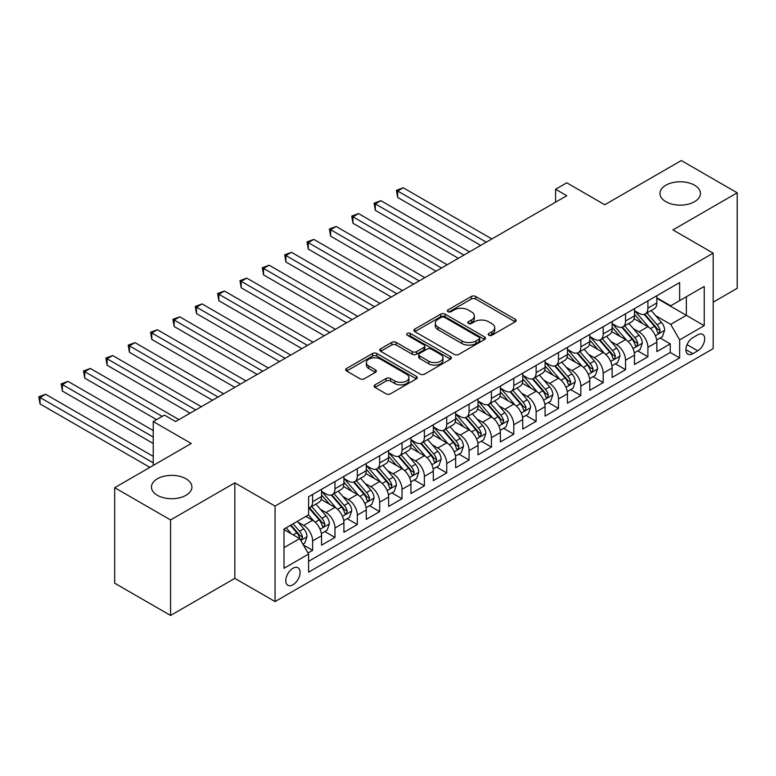 <?xml version="1.0" encoding="UTF-8"?>
<svg xmlns="http://www.w3.org/2000/svg" width="776" height="776" viewBox="0 0 776 776"><rect width="100%" height="100%" fill="white"/><g stroke="black" fill="none" stroke-linecap="round" stroke-linejoin="round"><path stroke-width="1.16" d="M488.812 335.251A2.173 1.251 0 0 0 491.887 335.251L515.196 321.798A3.104 1.794 0 0 0 516.108 320.527A3.104 1.794 0 0 0 515.196 319.266L475.707 296.461A3.104 1.794 0 0 0 471.323 296.461L448.004 309.925A2.173 1.251 0 0 0 447.374 310.807A2.173 1.251 0 0 0 448.004 311.69A2.173 1.251 0 0 0 451.079 311.69L454.096 309.954A9.933 5.733 0 0 1 468.141 309.954L471.43 311.855A9.933 5.733 0 0 1 474.34 315.91A9.933 5.733 0 0 1 471.43 319.964L468.413 321.7A2.173 1.251 0 0 0 467.773 322.593A2.173 1.251 0 0 0 468.413 323.476A2.173 1.251 0 0 0 471.488 323.476L474.505 321.73A9.933 5.733 0 0 1 488.54 321.73L491.829 323.631A9.933 5.733 0 0 1 494.739 327.685A9.933 5.733 0 0 1 491.829 331.74L488.812 333.486A2.173 1.251 0 0 0 488.182 334.369A2.173 1.251 0 0 0 488.812 335.251L488.812 333.486M185.988 478.782A20.234 11.679 0 0 0 163.94 476.251A20.234 11.679 0 0 0 151.456 487.047A20.234 11.679 0 0 0 157.382 495.301A20.234 11.679 0 0 0 179.431 497.833A20.234 11.679 0 0 0 191.914 487.047A20.234 11.679 0 0 0 185.988 478.782M694.51 185.192A20.234 11.679 0 0 0 672.462 182.661A20.234 11.679 0 0 0 659.969 193.457A20.234 11.679 0 0 0 665.895 201.711A20.234 11.679 0 0 0 687.943 204.243A20.234 11.679 0 0 0 700.437 193.457A20.234 11.679 0 0 0 694.51 185.192M292.95 584.803A10.117 5.839 120 0 0 299.555 575.889A10.117 5.839 120 0 0 298.003 567.78A10.117 5.839 120 0 0 292.95 568.284A10.117 5.839 120 0 0 286.334 577.198A10.117 5.839 120 0 0 287.886 585.308A10.117 5.839 120 0 0 292.95 584.803M375.002 384.877A3.104 1.794 0 0 0 374.09 386.147A3.104 1.794 0 0 0 375.002 387.408L386.079 393.81A3.104 1.794 0 0 0 390.464 393.81L416.363 378.863A3.104 1.794 0 0 0 417.265 377.592A3.104 1.794 0 0 0 416.363 376.331L376.864 353.526A3.104 1.794 0 0 0 372.48 353.526L346.591 368.474A3.104 1.794 0 0 0 345.679 369.745A3.104 1.794 0 0 0 346.591 371.006L359.967 378.736A3.104 1.794 0 0 0 364.361 378.736L375.438 372.334A3.104 1.794 0 0 0 376.35 371.074A3.104 1.794 0 0 0 375.438 369.803L368.804 365.971A8.303 4.792 0 0 1 366.369 362.586A8.303 4.792 0 0 1 371.491 358.153A8.303 4.792 0 0 1 380.541 359.201L406.537 374.207A8.303 4.792 0 0 1 408.971 377.592A8.303 4.792 0 0 1 403.85 382.025A8.303 4.792 0 0 1 394.8 380.987L390.464 378.484A3.104 1.794 0 0 0 386.079 378.484L375.002 384.877L375.002 387.408M713.173 302.184L737.2 288.313L737.2 192.807L681.318 160.545L604.766 204.748L566.761 182.806L555.587 189.266L566.761 195.717L175.599 421.552L164.425 415.102L153.241 421.552L153.241 465.425M170.565 519.949L170.565 615.455L234.827 578.353L234.827 482.847L170.565 519.949L114.683 487.687L191.245 443.494L153.241 421.552M234.827 482.847L275.063 506.078L713.173 253.141L713.173 348.637L275.063 601.575L275.063 506.078M737.2 192.807L672.938 229.909L713.173 253.141M454.319 354.419A3.104 1.794 0 0 0 458.703 354.419L484.593 339.471A3.104 1.794 0 0 0 485.504 338.2A3.104 1.794 0 0 0 484.593 336.93L445.104 314.135A3.104 1.794 0 0 0 440.71 314.135L414.82 329.082A3.104 1.794 0 0 0 413.909 330.343A3.104 1.794 0 0 0 414.82 331.614L454.319 354.419M408.118 335.727A2.173 1.251 0 0 1 410.329 336.027L410.329 333.447L450.478 356.63A3.104 1.794 0 0 1 451.38 357.901A3.104 1.794 0 0 1 450.478 359.162L424.588 374.11A3.104 1.794 0 0 1 420.194 374.11L380.706 351.315L391.783 344.961L391.783 342.381L380.706 348.773A3.104 1.794 0 0 0 379.794 350.044A3.104 1.794 0 0 0 380.706 351.315L380.706 348.773M391.783 344.961A3.104 1.794 0 0 1 396.177 344.961L396.177 342.381A3.104 1.794 0 0 0 391.783 342.381M396.177 342.381L412.192 351.625A3.104 1.794 0 0 0 416.576 351.625L423.929 347.386A3.104 1.794 0 0 0 424.841 346.115A3.104 1.794 0 0 0 423.929 344.854L407.255 335.222A2.173 1.251 0 0 1 406.614 334.34A2.173 1.251 0 0 1 407.953 333.176A2.173 1.251 0 0 1 410.329 333.447M170.565 615.455L114.683 583.193L114.683 487.687M307.975 553.026L312.621 550.349L303.338 544.995M298.062 522.2L303.678 525.439A12.649 7.304 60 0 1 312.621 540.92L321.555 535.76L321.555 545.179L334.97 537.438L324.795 531.57M320.42 509.289L326.027 512.538A12.649 7.304 60 0 1 334.97 528.019L343.913 522.859L343.913 532.278L357.319 524.537L347.153 518.659M342.769 496.388L348.385 499.628A12.649 7.304 60 0 1 357.319 515.118L366.262 509.948L366.262 519.377L379.677 511.627L369.502 505.758M365.118 483.487L370.734 486.727A12.649 7.304 60 0 1 379.677 502.208L388.611 497.047L388.611 506.466L402.026 498.725L391.851 492.857M387.476 470.576L393.083 473.816A12.649 7.304 60 0 1 402.026 489.307L410.97 484.146L410.97 493.565L424.375 485.825L414.209 479.946M409.825 457.675L415.441 460.915A12.649 7.304 60 0 1 424.375 476.396L433.318 471.236L433.318 480.654L446.733 472.914L436.558 467.045M432.174 444.764L437.79 448.004A12.649 7.304 60 0 1 446.733 463.495L455.667 458.335L455.667 467.753L469.082 460.013L458.917 454.135M454.532 431.863L460.139 435.103A12.649 7.304 60 0 1 469.082 450.594L478.026 445.424L478.026 454.852L491.431 447.102L481.265 441.234M476.881 418.962L482.497 422.202A12.649 7.304 60 0 1 491.431 437.683L500.375 432.523L500.375 441.942L513.79 434.201L503.614 428.333M499.24 406.052L504.846 409.291A12.649 7.304 60 0 1 513.79 424.782L522.733 419.622L522.733 429.041L536.138 421.3L525.973 415.422M521.588 393.151L527.195 396.39A12.649 7.304 60 0 1 536.138 411.872L545.082 406.711L545.082 416.13L558.497 408.389L548.322 402.521M543.937 380.24L549.553 383.48A12.649 7.304 60 0 1 558.497 398.971L567.431 393.81L567.431 403.229L580.846 395.488L570.67 389.61M566.296 367.339L571.902 370.579A12.649 7.304 60 0 1 580.846 386.06L589.789 380.9L589.789 390.328L603.195 382.578L593.029 376.709M588.644 354.438L594.261 357.678A12.649 7.304 60 0 1 603.195 373.159L612.138 367.999L612.138 377.417L625.553 369.677L615.378 363.808M610.993 341.527L616.61 344.767A12.649 7.304 60 0 1 625.553 360.258L634.487 355.088L634.487 364.516L647.902 356.766L647.902 347.347A12.649 7.304 -120 0 0 638.958 331.866L633.352 328.626M637.736 350.897L647.902 356.766M321.555 535.76A12.649 7.304 -120 0 0 312.621 520.279L305.909 516.409M343.913 522.859A12.649 7.304 -120 0 0 334.97 507.368L321.148 499.395M366.262 509.948A12.649 7.304 -120 0 0 357.319 494.467L343.496 486.484M388.611 497.047A12.649 7.304 -120 0 0 379.677 481.566L365.855 473.583M410.97 484.146A12.649 7.304 -120 0 0 402.026 468.655L388.204 460.672M433.318 471.236A12.649 7.304 -120 0 0 424.375 455.755L410.553 447.771M455.667 458.335A12.649 7.304 -120 0 0 446.733 442.844L432.911 434.87M478.026 445.424A12.649 7.304 -120 0 0 469.082 429.943L455.26 421.96M500.375 432.523A12.649 7.304 -120 0 0 491.431 417.032L477.609 409.059M522.733 419.622A12.649 7.304 -120 0 0 513.79 404.131L499.967 396.148M545.082 406.711A12.649 7.304 -120 0 0 536.138 391.23L522.316 383.247M567.431 393.81A12.649 7.304 -120 0 0 558.497 378.319L544.665 370.336M589.789 380.9A12.649 7.304 -120 0 0 580.846 365.418L567.023 357.435M612.138 367.999A12.649 7.304 -120 0 0 603.195 352.508L589.372 344.534M634.487 355.088A12.649 7.304 -120 0 0 625.553 339.607L611.731 331.624M697.75 334.834L692.832 337.667A9.797 5.655 120 0 0 686.43 346.309A9.797 5.655 120 0 0 687.934 354.157A9.797 5.655 120 0 0 692.832 353.672L697.75 350.83A9.797 5.655 120 0 0 704.152 342.197A9.797 5.655 120 0 0 702.649 334.349A9.797 5.655 120 0 0 697.75 334.834M284.006 547.633L299.652 538.602L308.596 554.083L308.596 572.154L679.64 357.93L679.64 339.869L670.707 324.378L655.701 315.716M308.596 554.083L284.006 568.284L284.006 529.048L308.596 514.857L308.596 496.785L679.64 282.561L679.64 300.632L704.23 286.441L704.23 325.668L679.64 339.869M321.555 491.373L326.027 493.953A12.649 7.304 60 0 0 332.351 494.574L341.295 489.413A12.649 7.304 -120 0 0 343.913 483.623L343.913 476.396M343.913 478.462L348.385 481.042A12.649 7.304 60 0 0 354.7 481.673L363.643 476.512A12.649 7.304 -120 0 0 366.262 470.722L366.262 463.495M366.262 465.561L370.734 468.141A12.649 7.304 60 0 0 377.058 468.762L385.992 463.602A12.649 7.304 -120 0 0 388.611 457.821L388.611 450.584M388.611 452.65L393.083 455.231A12.649 7.304 60 0 0 399.407 455.861L408.351 450.701A12.649 7.304 -120 0 0 410.97 444.91L410.97 437.683M410.97 439.75L415.441 442.33A12.649 7.304 60 0 0 421.756 442.96L430.699 437.79A12.649 7.304 -120 0 0 433.318 432.009L433.318 424.782M433.318 426.849L437.79 429.429A12.649 7.304 60 0 0 444.115 430.05L453.048 424.889A12.649 7.304 -120 0 0 455.667 419.098L455.667 411.872M455.667 413.938L460.139 416.518A12.649 7.304 60 0 0 466.463 417.149L475.407 411.988A12.649 7.304 -120 0 0 478.026 406.197L478.026 398.971M478.026 401.037L482.497 403.617A12.649 7.304 60 0 0 488.812 404.238L497.755 399.077A12.649 7.304 -120 0 0 500.375 393.286L500.375 386.06M500.375 388.126L504.846 390.706A12.649 7.304 60 0 0 511.171 391.337L520.114 386.176A12.649 7.304 -120 0 0 522.733 380.385L522.733 373.159M522.733 375.225L527.195 377.805A12.649 7.304 60 0 0 533.519 378.436L542.463 373.266A12.649 7.304 -120 0 0 545.082 367.485L545.082 360.258M545.082 362.314L549.553 364.904A12.649 7.304 60 0 0 555.878 365.525L564.812 360.365A12.649 7.304 -120 0 0 567.431 354.574L567.431 347.347M567.431 349.413L571.902 351.994A12.649 7.304 60 0 0 578.227 352.624L587.17 347.464A12.649 7.304 -120 0 0 589.789 341.673L589.789 334.446M589.789 336.512L594.261 339.093A12.649 7.304 60 0 0 600.575 339.713L609.519 334.553A12.649 7.304 -120 0 0 612.138 328.762L612.138 321.536M612.138 323.602L616.61 326.182A12.649 7.304 60 0 0 622.934 326.812L631.868 321.652A12.649 7.304 -120 0 0 634.487 315.861L634.487 308.635M308.596 561.32L670.251 352.508L670.251 343.865L656.845 351.606L656.845 342.187A12.649 7.304 -120 0 0 647.902 326.706L634.079 318.723M634.487 310.701L638.958 313.281A12.649 7.304 -120 0 0 645.283 313.902A12.649 7.304 -120 0 0 647.902 308.12L647.902 300.894M645.283 313.902L654.226 308.741A12.649 7.304 -120 0 0 656.845 302.96L656.845 295.724M312.621 494.467L312.621 501.694A12.649 7.304 60 0 1 310.002 507.485A12.649 7.304 60 0 1 308.596 507.989M310.002 507.485L318.936 502.324A12.649 7.304 -120 0 0 321.555 496.533L321.555 489.307M334.97 481.556L334.97 488.793A12.649 7.304 60 0 1 332.351 494.574M357.319 468.655L357.319 475.882A12.649 7.304 60 0 1 354.7 481.673M379.677 455.755L379.677 462.981A12.649 7.304 60 0 1 377.058 468.762M402.026 442.844L402.026 450.07A12.649 7.304 60 0 1 399.407 455.861M424.375 429.943L424.375 437.169A12.649 7.304 60 0 1 421.756 442.96M446.733 417.032L446.733 424.259A12.649 7.304 60 0 1 444.115 430.05M469.082 404.131L469.082 411.358A12.649 7.304 60 0 1 466.463 417.149M491.431 391.23L491.431 398.457A12.649 7.304 60 0 1 488.812 404.238M513.79 378.319L513.79 385.546A12.649 7.304 60 0 1 511.171 391.337M536.138 365.418L536.138 372.645A12.649 7.304 60 0 1 533.519 378.436M558.497 352.508L558.497 359.734A12.649 7.304 60 0 1 555.878 365.525M580.846 339.607L580.846 346.833A12.649 7.304 60 0 1 578.227 352.624M603.195 326.696L603.195 333.932A12.649 7.304 60 0 1 600.575 339.713M625.553 313.795L625.553 321.022A12.649 7.304 60 0 1 622.934 326.812M625.553 360.258L625.553 369.677M603.195 373.159L603.195 382.578M580.846 386.06L580.846 395.488M558.497 398.971L558.497 408.389M536.138 411.872L536.138 421.3M513.79 424.782L513.79 434.201M491.431 437.683L491.431 447.102M469.082 450.594L469.082 460.013M446.733 463.495L446.733 472.914M424.375 476.396L424.375 485.825M402.026 489.307L402.026 498.725M379.677 502.208L379.677 511.627M357.319 515.118L357.319 524.537M334.97 528.019L334.97 537.438M312.621 540.92L312.621 550.349M299.652 538.602L284.006 529.572M670.707 324.378L686.353 315.347L686.353 296.762L704.23 286.441M656.845 298.314L704.23 325.668M656.845 297.79L670.707 305.793L679.64 300.632M234.827 578.353L275.063 601.575M555.587 189.266L555.587 202.167M660.085 337.996L670.251 343.865M670.251 352.508L679.64 357.93M489.685 335.562L491.829 334.32A9.933 5.733 0 0 0 494.739 330.266L494.739 327.685M474.34 315.91L474.34 318.49A9.933 5.733 0 0 1 471.43 322.544L469.276 323.786M515.157 321.817L475.707 299.041A3.104 1.794 0 0 0 471.323 299.041L448.877 312M484.554 339.49L445.104 316.715A3.104 1.794 0 0 0 440.71 316.715L414.859 331.633M479.112 339.083A2.173 1.251 0 0 0 479.743 338.2A2.173 1.251 0 0 0 479.112 337.317L444.444 317.297A2.173 1.251 0 0 0 441.369 317.297L438.188 319.14A9.933 5.733 0 0 0 435.278 323.194A9.933 5.733 0 0 0 438.188 327.239L461.885 340.926A9.933 5.733 0 0 0 475.93 340.926L479.112 339.083L479.112 341.673A2.173 1.251 0 0 0 479.743 340.78L479.743 338.2M435.278 323.194L435.278 325.774A9.933 5.733 0 0 0 438.188 329.829L438.188 327.239M479.112 341.673L475.93 343.506A9.933 5.733 0 0 1 461.885 343.506L438.188 329.829M396.177 344.961L412.192 354.205A3.104 1.794 0 0 0 416.576 354.205L423.929 349.966A3.104 1.794 0 0 0 424.841 348.696L424.841 346.115M410.329 336.027L450.439 359.191M428.808 361.218A8.303 4.792 0 0 0 437.858 362.266A8.303 4.792 0 0 0 442.98 357.833A8.303 4.792 0 0 0 440.545 354.448L431.388 349.161A3.104 1.794 0 0 0 427.004 349.161L419.651 353.4A3.104 1.794 0 0 0 418.739 354.671A3.104 1.794 0 0 0 419.651 355.932L428.808 361.218L428.808 363.808A8.303 4.792 0 0 0 437.858 364.846A8.303 4.792 0 0 0 442.98 360.413L442.98 357.833M418.739 354.671L418.739 357.251A3.104 1.794 0 0 0 419.651 358.512L419.651 355.932M428.808 363.808L419.651 358.512M408.971 377.592L408.971 380.172A8.303 4.792 0 0 1 403.85 384.605A8.303 4.792 0 0 1 394.8 383.567L390.464 381.065A3.104 1.794 0 0 0 386.079 381.065L375.041 387.437M366.369 362.586L366.369 365.166A8.303 4.792 0 0 0 368.804 368.551L368.804 365.971M375.4 372.364L368.804 368.551M416.314 378.882L376.864 356.106A3.104 1.794 0 0 0 372.48 356.106L346.63 371.035M656.651 339.975L662.432 336.639L664.663 330.188A8.381 4.84 -120 0 0 661.404 322.321L651.19 310.497M649.143 327.52L637.028 313.494A24.182 13.958 -120 0 0 634.487 310.837M642.499 323.582L635.728 315.745A20.069 11.591 -120 0 0 634.487 314.387M491.877 238.95L403.258 187.782L397.671 191.003L397.671 197.453L480.703 245.4M644.148 314.358L654.478 326.318A8.381 4.84 60 0 1 657.456 332.089L658.067 333.088L659.202 332.923L660.143 330.547A8.381 4.84 -120 0 0 657.156 324.775L646.942 312.951M644.749 314.164L655.856 327.016A4.268 2.464 60 0 1 656.923 328.685L660.143 330.547M397.671 197.453L396.439 190.295L486.29 242.17M396.439 190.295L403.258 187.782M634.302 352.876L640.084 349.54L642.315 343.089A8.381 4.84 -120 0 0 639.055 335.222L628.841 323.398M626.795 340.421L614.679 326.405A24.182 13.958 -120 0 0 612.138 323.738M620.15 336.493L613.38 328.646A20.069 11.591 -120 0 0 612.138 327.297M469.529 251.851L380.9 200.683L375.312 203.913L375.312 210.364L458.354 258.301M621.789 327.268L632.12 339.228A8.381 4.84 60 0 1 635.107 345L635.719 345.989L636.853 345.834L637.794 343.448A8.381 4.84 -120 0 0 634.807 337.676L624.593 325.852M622.4 327.074L633.497 339.917A4.268 2.464 60 0 1 634.574 341.595L637.794 343.448M375.312 210.364L374.09 203.196L463.941 255.081M374.09 203.196L380.9 200.683M611.954 365.787L617.725 362.45L619.956 356A8.381 4.84 -120 0 0 616.697 348.133L606.483 336.309M604.436 353.332L592.33 339.306A24.182 13.958 -120 0 0 589.789 336.648M597.801 349.394L591.021 341.547A20.069 11.591 -120 0 0 589.789 340.198M447.18 264.761L358.551 213.584L352.964 216.814L352.964 223.265L436.005 271.212M599.441 340.169L609.771 352.129A8.381 4.84 60 0 1 612.759 357.901L613.37 358.89L614.495 358.735L615.436 356.349A8.381 4.84 -120 0 0 612.448 350.577L602.234 338.753M600.052 339.975L611.148 352.828A4.268 2.464 60 0 1 612.225 354.496L615.436 356.349M352.964 223.265L351.732 216.106L441.592 267.982M351.732 216.106L358.551 213.584M589.595 378.688L595.376 375.351L597.607 368.901A8.381 4.84 -120 0 0 594.348 361.034L584.134 349.21M582.087 366.233L569.972 352.207A24.182 13.958 -120 0 0 567.431 349.549M575.443 362.295L568.672 354.457A20.069 11.591 -120 0 0 567.431 353.109M424.821 277.662L336.202 226.495L330.615 229.715L330.615 236.176L413.647 284.113M577.092 353.08L587.413 365.04A8.381 4.84 60 0 1 590.4 370.802L591.011 371.801L592.146 371.636L593.087 369.26A8.381 4.84 -120 0 0 590.1 363.488L579.885 351.664M577.693 352.876L588.79 365.729A4.268 2.464 60 0 1 589.867 367.397L593.087 369.26M330.615 236.176L329.383 229.007L419.234 280.893M329.383 229.007L336.202 226.495M567.246 391.589L573.018 388.262L575.258 381.802A8.381 4.84 -120 0 0 571.99 373.945L561.785 362.12M559.738 379.134L547.623 365.118A24.182 13.958 -120 0 0 545.082 362.46M553.094 375.206L546.314 367.358A20.069 11.591 -120 0 0 545.082 366.01M402.472 290.563L313.844 239.396L308.256 242.626L308.256 249.077L391.298 297.024M554.733 365.981L565.064 377.941A8.381 4.84 60 0 1 568.051 383.713L568.663 384.702L569.797 384.547L570.738 382.161A8.381 4.84 -120 0 0 567.751 376.389L557.537 364.565M555.344 365.787L566.441 378.639A4.268 2.464 60 0 1 567.518 380.308L570.738 382.161M308.256 249.077L307.024 241.918L396.885 293.794M307.024 241.918L313.844 239.396M544.898 404.5L550.669 401.163L552.9 394.712A8.381 4.84 -120 0 0 549.641 386.846L539.427 375.021M537.38 392.045L525.274 378.019A24.182 13.958 -120 0 0 522.733 375.361M530.736 388.107L523.965 380.269A20.069 11.591 -120 0 0 522.733 378.921M380.124 303.474L291.495 252.307L285.907 255.527L285.907 261.987L368.94 309.925M532.385 378.882L542.715 390.842A8.381 4.84 60 0 1 545.703 396.614L546.304 397.613L547.439 397.448L548.38 395.071A8.381 4.84 -120 0 0 545.392 389.3L535.178 377.475M532.986 378.688L544.092 391.54A4.268 2.464 60 0 1 545.169 393.209L548.38 395.071M285.907 261.987L284.676 254.819L374.536 306.695M284.676 254.819L291.495 252.307M522.539 417.401L528.32 414.064L530.551 407.613A8.381 4.84 -120 0 0 527.292 399.747L517.078 387.922M515.031 404.946L502.916 390.929A24.182 13.958 -120 0 0 500.375 388.272M508.387 401.017L501.616 393.17A20.069 11.591 -120 0 0 500.375 391.822M357.765 316.375L269.146 265.208L263.549 268.438L263.549 274.888L346.591 322.826M510.026 391.793L520.356 403.753A8.381 4.84 60 0 1 523.344 409.524L523.955 410.514L525.09 410.358L526.031 407.972A8.381 4.84 -120 0 0 523.043 402.201L512.829 390.376M510.637 391.599L521.734 404.441A4.268 2.464 60 0 1 522.811 406.12L526.031 407.972M263.549 274.888L262.327 267.73L352.178 319.605M262.327 267.73L269.146 265.208M500.19 430.311L505.962 426.975L508.202 420.524A8.381 4.84 -120 0 0 504.933 412.657L494.719 400.833M492.682 417.857L480.567 403.83A24.182 13.958 -120 0 0 478.026 401.173M486.038 413.918L479.258 406.071A20.069 11.591 -120 0 0 478.026 404.723M335.416 329.286L246.787 278.118L241.2 281.339L241.2 287.789L324.242 335.736M487.677 404.694L498.008 416.654A8.381 4.84 60 0 1 500.995 422.425L501.606 423.415L502.732 423.26L503.673 420.873A8.381 4.84 -120 0 0 500.695 415.111L490.48 403.287M488.288 404.5L499.385 417.352A4.268 2.464 60 0 1 500.462 419.021L503.673 420.873M241.2 287.789L239.968 280.631L329.829 332.506M239.968 280.631L246.787 278.118M477.832 443.212L483.613 439.876L485.844 433.425A8.381 4.84 -120 0 0 482.585 425.558L472.371 413.734M470.324 430.758L458.218 416.731A24.182 13.958 -120 0 0 455.667 414.074M463.679 426.819L456.909 418.982A20.069 11.591 -120 0 0 455.667 417.634M313.067 342.187L224.439 291.019L218.851 294.25L218.851 300.7L301.883 348.637M465.328 417.604L475.659 429.565A8.381 4.84 60 0 1 478.647 435.336L479.248 436.325L480.383 436.16L481.324 433.784A8.381 4.84 -120 0 0 478.336 428.012L468.122 416.188M465.93 417.401L477.036 430.253A4.268 2.464 60 0 1 478.103 431.922L481.324 433.784M218.851 300.7L217.619 293.532L307.471 345.417M217.619 293.532L224.439 291.019M455.483 456.123L461.264 452.786L463.495 446.326A8.381 4.84 -120 0 0 460.236 438.469L450.022 426.645M447.975 443.668L435.86 429.642A24.182 13.958 -120 0 0 433.318 426.984M441.331 439.73L434.56 431.883A20.069 11.591 -120 0 0 433.318 430.535M290.709 355.088L202.08 303.92L196.493 307.15L196.493 313.601L279.535 361.548M442.97 430.505L453.3 442.465A8.381 4.84 60 0 1 456.288 448.237L456.899 449.226L458.034 449.071L458.975 446.685A8.381 4.84 -120 0 0 455.987 440.913L445.773 429.089M443.581 430.311L454.678 443.164A4.268 2.464 60 0 1 455.755 444.832L458.975 446.685M196.493 313.601L195.271 306.442L285.122 358.318M195.271 306.442L202.08 303.92M433.134 469.024L438.906 465.687L441.146 459.237A8.381 4.84 -120 0 0 437.877 451.37L427.663 439.546M425.617 456.569L413.511 442.543A24.182 13.958 -120 0 0 410.97 439.885M418.982 452.631L412.201 444.793A20.069 11.591 -120 0 0 410.97 443.445M268.36 367.999L179.731 316.831L174.144 320.051L174.144 326.512L257.186 374.449M420.621 443.406L430.952 455.366A8.381 4.84 60 0 1 433.939 461.138L434.55 462.137L435.675 461.972L436.616 459.596A8.381 4.84 -120 0 0 433.629 453.824L423.424 442M421.232 443.212L432.329 456.065A4.268 2.464 60 0 1 433.406 457.733L436.616 459.596M174.144 326.512L172.912 319.343L262.773 371.219M172.912 319.343L179.731 316.831M410.776 481.925L416.557 478.598L418.788 472.138A8.381 4.84 -120 0 0 415.529 464.271L405.315 452.447M403.268 469.47L391.152 455.454A24.182 13.958 -120 0 0 388.611 452.796M396.623 465.542L389.853 457.695A20.069 11.591 -120 0 0 388.611 456.346M246.002 380.9L157.382 329.732L151.795 332.962L151.795 339.413L234.827 387.35M398.272 456.317L408.603 468.277A8.381 4.84 60 0 1 411.581 474.049L412.192 475.038L413.327 474.883L414.268 472.497A8.381 4.84 -120 0 0 411.28 466.725L401.066 454.901M398.874 456.123L409.97 468.976A4.268 2.464 60 0 1 411.047 470.644L414.268 472.497M151.795 339.413L150.563 332.254L240.414 384.13M150.563 332.254L157.382 329.732M388.427 494.836L394.198 491.499L396.439 485.048A8.381 4.84 -120 0 0 393.18 477.182L382.966 465.357M380.919 482.381L368.804 468.355A24.182 13.958 -120 0 0 366.262 465.697M374.274 478.443L367.494 470.595A20.069 11.591 -120 0 0 366.262 469.247M223.653 393.81L135.024 342.643L129.437 345.863L129.437 352.314L212.478 400.261M375.914 469.218L386.244 481.178A8.381 4.84 60 0 1 389.232 486.95L389.843 487.949L390.978 487.784L391.919 485.407A8.381 4.84 -120 0 0 388.931 479.636L378.717 467.812M376.525 469.024L387.622 481.877A4.268 2.464 60 0 1 388.698 483.545L391.919 485.407M129.437 352.314L128.205 345.155L218.066 397.031M128.205 345.155L135.024 342.643M366.078 507.737L371.85 504.4L374.08 497.95A8.381 4.84 -120 0 0 370.821 490.083L360.607 478.258M358.56 495.282L346.455 481.265A24.182 13.958 -120 0 0 343.913 478.598M351.926 491.353L345.145 483.506A20.069 11.591 -120 0 0 343.913 482.158M201.304 406.711L112.675 355.544L107.088 358.774L107.088 365.224L190.12 413.162M353.565 482.129L363.895 494.089A8.381 4.84 60 0 1 366.883 499.86L367.494 500.85L368.619 500.695L369.56 498.308A8.381 4.84 -120 0 0 366.573 492.537L356.359 480.713M354.166 481.935L365.273 494.778A4.268 2.464 60 0 1 366.35 496.446L369.56 498.308M107.088 365.224L105.856 358.056L195.717 409.941M105.856 358.056L112.675 355.544M343.72 520.648L349.501 517.311L351.732 510.86A8.381 4.84 -120 0 0 348.472 502.993L338.258 491.169M336.212 508.193L324.096 494.166A24.182 13.958 -120 0 0 321.555 491.509M329.567 504.255L322.797 496.407A20.069 11.591 -120 0 0 321.555 495.059M178.946 419.612L90.326 368.445L84.729 371.675L84.729 378.125L156.597 419.622M331.207 495.03L341.537 506.99A8.381 4.84 60 0 1 344.525 512.761L345.136 513.751L346.271 513.596L347.212 511.209A8.381 4.84 -120 0 0 344.224 505.438L334.01 493.614M331.818 494.836L342.914 507.688A4.268 2.464 60 0 1 343.991 509.357L347.212 511.209M84.729 378.125L83.507 370.967L162.184 416.392M83.507 370.967L90.326 368.445M321.371 533.548L327.142 530.212L329.383 523.761A8.381 4.84 -120 0 0 326.114 515.894L315.91 504.07M313.863 521.094L308.509 514.905M307.218 517.155L306.345 516.156M153.241 430.583L67.968 381.355L62.381 384.576L62.381 391.036L153.241 443.494M308.858 507.94L319.188 519.891A8.381 4.84 60 0 1 322.176 525.662L322.787 526.662L323.912 526.497L324.853 524.12A8.381 4.84 -120 0 0 321.875 518.349L311.661 506.524M309.469 507.737L320.566 520.589A4.268 2.464 60 0 1 321.642 522.258L324.853 524.12M62.381 391.036L61.149 383.868L153.241 437.043M61.149 383.868L67.968 381.355M302.892 544.218L304.793 543.122L307.024 536.662A8.381 4.84 -120 0 0 303.765 528.795L297.334 521.356M291.33 533.801L286.16 527.806M284.86 530.066L284.006 529.067M153.241 456.395L45.619 394.256L40.032 397.487L40.032 403.937L149.894 467.365M290.408 525.352L296.839 532.802A8.381 4.84 60 0 1 299.827 538.573L300.428 539.562L301.563 539.407L302.504 537.021A8.381 4.84 -120 0 0 299.517 531.25L293.085 523.81M290.922 525.061L298.217 533.5A4.268 2.464 60 0 1 299.293 535.168L302.504 537.021M40.032 403.937L38.8 396.779L153.241 462.845M38.8 396.779L45.619 394.256M303.678 525.439L312.621 520.279M326.027 512.538L334.97 507.368M348.385 499.628L357.319 494.467M370.734 486.727L379.677 481.566M393.083 473.816L402.026 468.655M415.441 460.915L424.375 455.755M437.79 448.004L446.733 442.844M460.139 435.103L469.082 429.943M482.497 422.202L491.431 417.032M504.846 409.291L513.79 404.131M527.195 396.39L536.138 391.23M549.553 383.48L558.497 378.319M571.902 370.579L580.846 365.418M594.261 357.678L603.195 352.508M616.61 344.767L625.553 339.607M638.958 331.866L647.902 326.706M647.902 308.12L656.845 302.96M312.621 501.694L321.555 496.533M334.97 488.793L343.913 483.623M357.319 475.882L366.262 470.722M379.677 462.981L388.611 457.821M402.026 450.07L410.97 444.91M424.375 437.169L433.318 432.009M446.733 424.259L455.667 419.098M469.082 411.358L478.026 406.197M491.431 398.457L500.375 393.286M513.79 385.546L522.733 380.385M536.138 372.645L545.082 367.485M558.497 359.734L567.431 354.574M580.846 346.833L589.789 341.673M603.195 333.932L612.138 328.762M625.553 321.022L634.487 315.861M647.902 347.347L656.845 342.187M687.032 344.641L697.75 350.83M685.897 349.675L692.832 353.672M491.829 334.32L491.829 331.74M468.413 323.476L468.413 321.7M471.43 322.544L471.43 319.964M448.004 311.69L448.004 309.925M471.323 299.041L471.323 296.461M475.707 299.041L475.707 296.461M515.196 321.798L515.196 319.266M414.82 331.614L414.82 329.082M440.71 316.715L440.71 314.135M445.104 316.715L445.104 314.135M484.593 339.471L484.593 336.93M461.885 343.506L461.885 340.926M475.93 343.506L475.93 340.926M412.192 354.205L412.192 351.625M416.576 354.205L416.576 351.625M423.929 349.966L423.929 347.386M450.478 359.162L450.478 356.63M386.079 381.065L386.079 378.484M390.464 381.065L390.464 378.484M394.8 383.567L394.8 380.987M375.438 372.334L375.438 369.803M346.591 371.006L346.591 368.474M372.48 356.106L372.48 353.526M376.864 356.106L376.864 353.526M416.363 378.863L416.363 376.331M655.38 335.678L664.615 330.343M637.028 313.494L638.182 312.835M657.156 324.775L661.404 322.321M650.482 328.626L654.478 326.318M633.022 348.579L642.256 343.254M614.679 326.405L615.834 325.736M634.807 337.676L639.055 335.222M628.123 341.527L632.12 339.228M610.673 361.49L619.908 356.155M592.33 339.306L593.475 338.637M612.448 350.577L616.697 348.133M605.775 354.438L609.771 352.129M588.324 374.391L597.549 369.066M569.972 352.207L571.126 351.547M590.1 363.488L594.348 361.034M583.426 367.339L587.413 365.04M565.966 387.302L575.2 381.967M547.623 365.118L548.778 364.448M567.751 376.389L571.99 373.945M561.067 380.25L565.064 377.941M543.617 400.203L552.851 394.868M525.274 378.019L526.419 377.359M545.392 389.3L549.641 386.846M538.719 393.151L542.715 390.842M521.268 413.104L530.493 407.778M502.916 390.929L504.07 390.26M523.043 402.201L527.292 399.747M516.36 406.061L520.356 403.753M498.91 426.014L508.144 420.679M480.567 403.83L481.721 403.171M500.695 415.111L504.933 412.657M494.011 418.962L498.008 416.654M476.561 438.915L485.795 433.59M458.218 416.731L459.363 416.072M478.336 428.012L482.585 425.558M471.662 431.863L475.659 429.565M454.202 451.826L463.437 446.491M435.86 429.642L437.014 428.973M455.987 440.913L460.236 438.469M449.304 444.774L453.3 442.465M431.854 464.727L441.088 459.402M413.511 442.543L414.656 441.884M433.629 453.824L437.877 451.37M426.955 457.675L430.952 455.366M409.505 477.638L418.739 472.303M391.152 455.454L392.307 454.785M411.28 466.725L415.529 464.271M404.606 470.586L408.603 468.277M387.146 490.539L396.381 485.204M368.804 468.355L369.958 467.695M388.931 479.636L393.18 477.182M382.248 483.487L386.244 481.178M364.798 503.44L374.032 498.114M346.455 481.265L347.6 480.596M366.573 492.537L370.821 490.083M359.899 496.388L363.895 494.089M342.449 516.35L351.673 511.015M324.096 494.166L325.251 493.497M344.224 505.438L348.472 502.993M337.55 509.298L341.537 506.99M320.09 529.251L329.325 523.926M321.875 518.349L326.114 515.894M315.192 522.2L319.188 519.891M300.71 540.445L306.976 536.827M299.517 531.25L303.765 528.795M293.221 534.887L296.839 532.802"/></g></svg>
